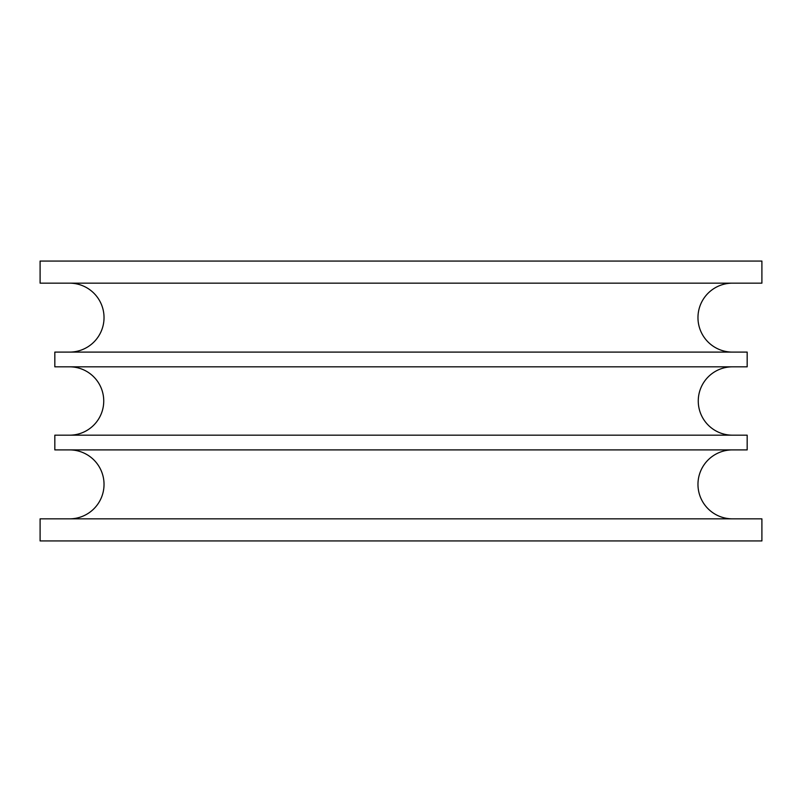 <?xml version="1.0" encoding="UTF-8"?>
<svg xmlns="http://www.w3.org/2000/svg" width="802" height="802" viewBox="0 0 802 802"><rect width="100%" height="100%" fill="white"/><g stroke="black" fill="none" stroke-linecap="round" stroke-linejoin="round"><path stroke-width="1.2" d="M40.1 518.844L761.9 518.844L761.9 540.939L40.1 540.939L40.1 518.844M40.1 261.061L761.9 261.061L761.9 283.156L40.1 283.156L40.1 261.061M54.827 366.825L747.173 366.825L747.173 352.098L54.827 352.098L54.827 366.825M54.827 449.902L747.173 449.902L747.173 435.175L54.827 435.175L54.827 449.902M69.563 352.098A34.466 34.466 0 0 0 104.029 317.622A34.466 34.466 0 0 0 69.563 283.156M732.437 352.098A34.466 34.466 0 0 1 697.971 317.622A34.466 34.466 0 0 1 732.437 283.156M69.563 518.844A34.466 34.466 0 0 0 104.029 484.378A34.466 34.466 0 0 0 69.563 449.902M732.437 518.844A34.466 34.466 0 0 1 697.971 484.378A34.466 34.466 0 0 1 732.437 449.902M69.563 435.175A34.175 34.175 0 0 0 103.739 401A34.175 34.175 0 0 0 69.563 366.825M732.437 435.175A34.175 34.175 0 0 1 698.261 401A34.175 34.175 0 0 1 732.437 366.825"/></g></svg>
